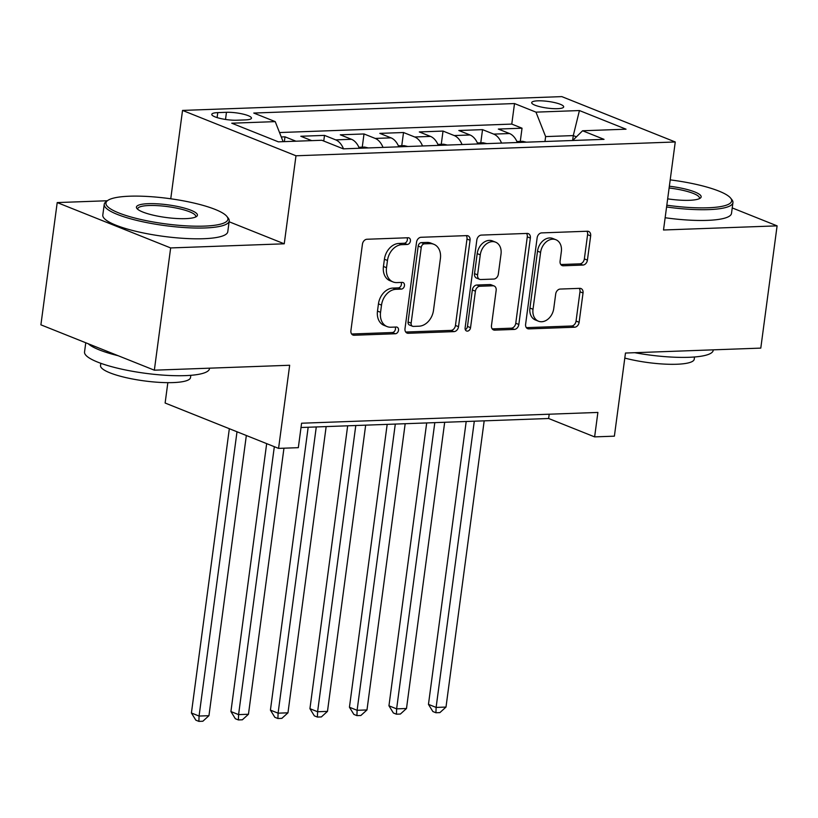 <?xml version="1.0" encoding="UTF-8"?>
<svg xmlns="http://www.w3.org/2000/svg" width="818" height="818" viewBox="0 0 818 818"><rect width="100%" height="100%" fill="white"/><g stroke="black" fill="none" stroke-linecap="round" stroke-linejoin="round"><path stroke-width="1.23" d="M410.421 241.013A3.466 2.618 111.8 0 0 409 237.895A3.466 2.618 111.8 0 0 408.162 237.752L366.955 239.255A4.949 3.742 111.8 0 0 362.435 244.193L350.912 330.595A4.949 3.742 111.8 0 0 352.947 335.043A4.949 3.742 111.8 0 0 354.143 335.247L395.35 333.754A3.466 2.618 111.8 0 0 398.509 330.288A3.466 2.618 111.8 0 0 397.088 327.169A3.466 2.618 111.8 0 0 396.249 327.026L390.912 327.22A15.839 11.973 111.8 0 1 387.088 326.576A15.839 11.973 111.8 0 1 380.554 312.312L381.515 305.114A15.839 11.973 111.8 0 1 395.973 289.306L401.311 289.112A3.466 2.618 111.8 0 0 404.47 285.656A3.466 2.618 111.8 0 0 403.039 282.537A3.466 2.618 111.8 0 0 402.2 282.394L396.873 282.588A15.839 11.973 111.8 0 1 393.039 281.934A15.839 11.973 111.8 0 1 386.515 267.68L387.476 260.482A15.839 11.973 111.8 0 1 401.935 244.664L407.262 244.47A3.466 2.618 111.8 0 0 410.421 241.013M393.039 281.934L389.971 280.707A15.839 11.973 111.8 0 1 383.448 266.453L384.409 259.255A15.839 11.973 111.8 0 1 398.867 243.447L404.194 243.253A3.466 2.618 111.8 0 0 407.364 239.786A3.466 2.618 111.8 0 0 407.088 237.793M351.638 334L392.282 332.527A3.466 2.618 111.8 0 0 395.452 329.071A3.466 2.618 111.8 0 0 395.176 327.067M387.088 326.576L384.02 325.349A15.839 11.973 111.8 0 1 377.487 311.096L378.448 303.887A15.839 11.973 111.8 0 1 392.906 288.079L398.243 287.885A3.466 2.618 111.8 0 0 401.403 284.429A3.466 2.618 111.8 0 0 401.127 282.435M537.876 100.829A16.135 3.354 7.6 0 0 531.69 102.618A16.135 3.354 7.6 0 0 540.453 106.851A16.135 3.354 7.6 0 0 557.498 108.682A16.135 3.354 7.6 0 0 563.684 106.892A16.135 3.354 7.6 0 0 554.921 102.659A16.135 3.354 7.6 0 0 537.876 100.829M582.907 265.063A4.949 3.742 111.8 0 0 587.416 260.124L590.657 235.891A4.949 3.742 111.8 0 0 588.612 231.433A4.949 3.742 111.8 0 0 587.416 231.228L541.659 232.895A4.949 3.742 111.8 0 0 537.14 237.833L525.616 324.235A4.949 3.742 111.8 0 0 527.651 328.683A4.949 3.742 111.8 0 0 528.847 328.887L574.604 327.22A4.949 3.742 111.8 0 0 579.124 322.282L583.029 293.008A4.949 3.742 111.8 0 0 580.995 288.549A4.949 3.742 111.8 0 0 579.798 288.345L560.218 289.061A4.949 3.742 111.8 0 0 555.698 293.999L553.755 308.519A13.241 10.01 111.8 0 1 538.469 321.198A13.241 10.01 111.8 0 1 533.009 309.276L540.596 252.394A13.241 10.01 111.8 0 1 555.892 239.725A13.241 10.01 111.8 0 1 561.342 251.637L560.085 261.126A4.949 3.742 111.8 0 0 562.119 265.574A4.949 3.742 111.8 0 0 563.316 265.778L582.907 265.063L579.839 263.846A4.949 3.742 111.8 0 0 584.359 258.897L587.59 234.664A4.949 3.742 111.8 0 0 586.864 231.249M107.373 200.747L57.209 202.578L170.655 247.936L154.346 370.186L289.664 365.257L278.57 448.387L298.325 447.671L301.586 423.223L597.886 412.436L594.625 436.884L614.379 436.168L625.473 353.039L760.791 348.11L777.1 225.86L732.233 207.925M170.655 247.936L284.245 243.805L295.983 155.778L675.259 141.974L663.51 229.991L777.1 225.86M470.053 240.277A4.949 3.742 111.8 0 0 468.008 235.819A4.949 3.742 111.8 0 0 466.812 235.615L421.055 237.281A4.949 3.742 111.8 0 0 416.536 242.23L405.002 328.621A4.949 3.742 111.8 0 0 407.047 333.079A4.949 3.742 111.8 0 0 408.243 333.284L454 331.617A4.949 3.742 111.8 0 0 458.52 326.679L470.053 240.277L466.986 239.05A4.949 3.742 111.8 0 0 466.26 235.635M481.352 235.093L527.119 233.427A4.949 3.742 111.8 0 1 528.316 233.631A4.949 3.742 111.8 0 1 530.35 238.079L518.827 324.48A4.949 3.742 111.8 0 1 514.307 329.419L494.726 330.135A4.949 3.742 111.8 0 1 493.53 329.93A4.949 3.742 111.8 0 1 491.485 325.472L496.158 290.431A4.949 3.742 111.8 0 0 494.123 285.983A4.949 3.742 111.8 0 0 492.927 285.779L479.931 286.249A4.949 3.742 111.8 0 0 475.411 291.188L470.544 327.67A3.466 2.618 111.8 0 1 466.546 330.983A3.466 2.618 111.8 0 1 465.115 327.865L476.833 240.032A4.949 3.742 111.8 0 1 481.352 235.093M154.346 370.186L40.9 324.828L57.209 202.578M520.279 141.412L522.037 128.201L498.336 129.06L509.532 133.538L493.724 134.111A20.174 12.526 87.9 0 1 501.546 143.078M480.769 142.843L482.538 129.643L458.826 130.502L470.023 134.98L454.215 135.553A20.174 12.526 87.9 0 1 462.037 144.52M441.26 144.285L443.029 131.074L419.317 131.943L430.513 136.412L414.706 136.984A20.174 12.526 87.9 0 1 422.528 145.962M401.761 145.727L403.519 132.516L379.818 133.375L391.004 137.853L375.206 138.426A20.174 12.526 87.9 0 1 383.018 147.393M362.251 147.158L364.01 133.958L340.308 134.817L351.495 139.295L335.697 139.868A20.174 12.526 87.9 0 1 343.509 148.835M323.754 141.033L324.501 135.389L300.799 136.258L311.74 140.635M236.78 120.215L245.472 119.898A15.634 3.252 7.6 0 0 251.463 118.17A15.634 3.252 7.6 0 0 242.977 114.08A15.634 3.252 7.6 0 0 226.463 112.301L217.772 112.618A15.634 3.252 7.6 0 0 211.78 114.356A15.634 3.252 7.6 0 0 220.267 118.446A15.634 3.252 7.6 0 0 236.78 120.215M295.983 155.778L182.537 110.42L561.813 96.616L675.259 141.974M522.037 128.201L511.771 124.091L514.512 103.559L253.764 113.048L275.226 121.626L283.13 141.667M514.512 103.559L535.974 112.138L579.43 110.553L626.036 129.193L582.58 130.768L604.042 139.357L343.294 148.845L321.822 140.267L278.365 141.841L231.76 123.211L275.226 121.626M324.501 135.389L335.697 139.868M364.01 133.958L375.206 138.426M403.519 132.516L414.706 136.984M443.029 131.074L454.215 135.553M482.538 129.643L493.724 134.111M511.771 124.091L279.531 132.547M284.357 141.626L284.991 136.831L281.28 136.964M284.991 136.831L295.942 141.207M572.631 140.492L573.285 135.594L545.626 136.596L544.972 141.504M167.843 382.66L165.124 403.029L278.57 448.387M172.158 198.989L168.794 198.518M170.798 198.447L182.537 110.42M301.014 427.507L548.633 418.499L594.625 436.884M576.414 136.841L573.285 135.594L579.43 110.553M549.205 414.205L548.633 418.499M359.317 148.262A20.174 12.526 -92.1 0 0 351.495 139.295M398.826 146.821A20.174 12.526 -92.1 0 0 391.004 137.853M438.325 145.389A20.174 12.526 -92.1 0 0 430.513 136.412M477.835 143.948A20.174 12.526 -92.1 0 0 470.023 134.98M582.58 130.768L572.712 140.492M517.344 142.506A20.174 12.526 -92.1 0 0 509.532 133.538M545.626 136.596L535.974 112.138M284.245 243.805L229.112 221.76M405.728 332.036L450.943 330.39A4.949 3.742 111.8 0 0 455.452 325.452L466.986 239.05M424.419 243.846A3.466 2.618 111.8 0 0 421.26 247.312L411.137 323.141A3.466 2.618 111.8 0 0 412.569 326.259A3.466 2.618 111.8 0 0 413.407 326.402L419.031 326.198A15.839 11.973 111.8 0 0 433.489 310.39L440.401 258.549A15.839 11.973 111.8 0 0 433.877 244.296A15.839 11.973 111.8 0 0 430.043 243.641L424.419 243.846L421.352 242.619A3.466 2.618 111.8 0 0 418.192 246.085L421.26 247.312M412.569 326.259L409.501 325.043A3.466 2.618 111.8 0 1 408.08 321.924L418.192 246.085M433.877 244.296L430.81 243.069A15.839 11.973 111.8 0 0 426.976 242.414L430.043 243.641M421.352 242.619L426.976 242.414M492.211 328.887L511.24 328.192A4.949 3.742 111.8 0 0 515.759 323.253L527.283 236.852A4.949 3.742 111.8 0 0 526.557 233.447M494.123 285.983L491.056 284.756A4.949 3.742 111.8 0 0 489.859 284.552L476.863 285.022A4.949 3.742 111.8 0 0 472.344 289.961L467.477 326.443L470.544 327.67M465.299 329.654A3.466 2.618 111.8 0 0 467.477 326.443M501.015 254.081A13.241 10.01 111.8 0 0 495.555 242.159A13.241 10.01 111.8 0 0 480.268 254.838L477.589 274.868A4.949 3.742 111.8 0 0 479.634 279.327A4.949 3.742 111.8 0 0 480.831 279.531L493.816 279.061A4.949 3.742 111.8 0 0 498.336 274.112L501.015 254.081M495.555 242.159L492.487 240.932A13.241 10.01 111.8 0 0 477.201 253.611L480.268 254.838M479.634 279.327L476.567 278.1A4.949 3.742 111.8 0 1 474.522 273.641L477.201 253.611M560.811 264.531L579.839 263.846M555.892 239.725L552.825 238.498A13.241 10.01 111.8 0 0 537.528 251.167L540.596 252.394M538.469 321.198L535.401 319.971A13.241 10.01 111.8 0 1 529.941 308.049L537.528 251.167M526.332 327.65L571.547 326.004A4.949 3.742 111.8 0 0 576.056 321.055L579.972 291.781A4.949 3.742 111.8 0 0 579.246 288.365M229.337 428.704L191.412 712.989L199.071 716.057L208.948 715.689L246.341 435.503M237.005 431.771L199.071 716.057L198.886 721.384L195.829 720.157L191.412 712.989M208.948 715.689L202.844 721.241L198.886 721.384M129.52 196.208A61.524 12.781 7.6 0 0 107.69 200.522A61.524 12.781 7.6 0 0 133.682 217.731A61.524 12.781 7.6 0 0 204.336 226.116A61.524 12.781 7.6 0 0 226.883 216.422A61.524 12.781 7.6 0 0 129.52 196.208M226.883 216.422L228.161 218.017A63.037 13.098 -172.4 0 1 229.214 220.972A63.037 13.098 -172.4 0 1 205.052 227.956A63.037 13.098 -172.4 0 1 138.457 220.799A63.037 13.098 -172.4 0 1 104.244 204.296A63.037 13.098 -172.4 0 1 106.033 201.729L107.69 200.522M148.222 203.682A30.767 6.391 -172.4 0 1 183.549 207.874A30.767 6.391 -172.4 0 1 196.545 216.484A30.767 6.391 -172.4 0 1 185.625 218.641A30.767 6.391 -172.4 0 1 136.943 208.529A30.767 6.391 -172.4 0 1 148.222 203.682M195.512 217.056A29.254 6.074 7.6 0 0 195.727 216.494A29.254 6.074 7.6 0 0 179.848 208.835A29.254 6.074 7.6 0 0 148.948 205.522A29.254 6.074 7.6 0 0 137.731 208.764A29.254 6.074 7.6 0 0 137.792 209.357M209.572 368.172L209.51 368.642A63.037 13.098 -172.4 0 1 185.349 375.626A63.037 13.098 -172.4 0 1 118.753 368.478A63.037 13.098 -172.4 0 1 84.54 351.965L85.767 342.762M118.181 355.728A63.037 13.098 -172.4 0 1 88.221 343.744M190.819 375.319L190.512 377.558A45.389 9.427 -172.4 0 1 173.119 382.589A45.389 9.427 -172.4 0 1 125.174 377.435A45.389 9.427 -172.4 0 1 100.532 365.554L100.829 363.315M229.214 220.972L227.782 231.729A63.037 13.098 -172.4 0 1 203.621 238.713A63.037 13.098 -172.4 0 1 137.025 231.566A63.037 13.098 -172.4 0 1 102.802 215.052L104.244 204.296M666.823 205.206A61.524 12.781 7.6 0 0 708.051 207.782A61.524 12.781 7.6 0 0 730.607 198.089A61.524 12.781 7.6 0 0 670.198 179.878M730.607 198.089L731.885 199.684A63.037 13.098 -172.4 0 1 732.938 202.629A63.037 13.098 -172.4 0 1 708.777 209.612A63.037 13.098 -172.4 0 1 666.588 206.985M669.359 186.218A30.767 6.391 -172.4 0 1 700.269 198.15A30.767 6.391 -172.4 0 1 689.349 200.308A30.767 6.391 -172.4 0 1 667.672 198.856M699.237 198.723A29.254 6.074 7.6 0 0 699.451 198.161A29.254 6.074 7.6 0 0 669.114 187.997M713.296 349.838L713.235 350.309A63.037 13.098 -172.4 0 1 689.073 357.292A63.037 13.098 -172.4 0 1 634.758 352.701M694.533 356.985L694.237 359.214A45.389 9.427 -172.4 0 1 676.844 364.245A45.389 9.427 -172.4 0 1 624.799 358.079M732.938 202.629L731.507 213.386A63.037 13.098 -172.4 0 1 707.345 220.369A63.037 13.098 -172.4 0 1 665.146 217.741M266.668 443.632L230.921 711.548L238.58 714.615L248.457 714.257L283.958 448.192M274.327 446.7L238.58 714.615L238.396 719.942L235.328 718.715L230.921 711.548M248.457 714.257L242.353 719.799L238.396 719.942M368.345 147.935L364.603 147.076L358.897 147.281M308.171 427.252L270.421 710.116L278.089 713.173L287.967 712.815L326.157 426.597M316.28 426.955L278.089 713.173L277.905 718.511L274.838 717.284L270.421 710.116M287.967 712.815L281.852 718.357L277.905 718.511M407.855 146.494L404.102 145.635L398.397 145.839M347.67 425.81L309.93 708.674L317.599 711.742L327.476 711.384L365.666 425.156M355.789 425.513L317.599 711.742L317.415 717.069L314.347 715.842L309.93 708.674M327.476 711.384L321.362 716.926L317.415 717.069M447.354 145.052L443.612 144.203L437.906 144.408M387.18 424.368L349.439 707.233L357.108 710.3L366.985 709.942L405.176 423.714M395.298 424.072L357.108 710.3L356.924 715.627L353.857 714.4L349.439 707.233M366.985 709.942L360.871 715.484L356.924 715.627M486.863 143.62L483.121 142.761L477.415 142.966M426.689 422.937L388.949 705.801L396.618 708.858L406.495 708.5L444.685 422.282M434.808 422.64L396.618 708.858L396.433 714.196L393.366 712.969L388.949 705.801M406.495 708.5L400.38 714.053L396.433 714.196M526.373 142.179L522.63 141.32L516.925 141.534M466.199 421.495L428.458 704.359L436.117 707.427L445.994 707.069L484.184 420.841M474.307 421.198L436.117 707.427L435.933 712.754L432.875 711.527L428.458 704.359M445.994 707.069L439.89 712.611L435.933 712.754M217.107 117.598L217.772 112.618M225.512 119.448L226.463 112.301M398.867 243.447L401.935 244.664M384.409 259.255L387.476 260.482M383.448 266.453L386.515 267.68M398.243 287.885L401.311 289.112M392.906 288.079L395.973 289.306M378.448 303.887L381.515 305.114M377.487 311.096L380.554 312.312M392.282 332.527L395.35 333.754M351.944 334.368L354.143 335.247M404.194 243.253L407.262 244.47M455.452 325.452L458.52 326.679M450.943 330.39L454 331.617M406.035 332.405L408.243 333.284M408.08 321.924L411.137 323.141M527.283 236.852L530.35 238.079M515.759 323.253L518.827 324.48M511.24 328.192L514.307 329.419M492.518 329.255L494.726 330.135M489.859 284.552L492.927 285.779M476.863 285.022L479.931 286.249M472.344 289.961L475.411 291.188M474.522 273.641L477.589 274.868M561.117 264.899L563.316 265.778M529.941 308.049L533.009 309.276M579.972 291.781L583.029 293.008M576.056 321.055L579.124 322.282M571.547 326.004L574.604 327.22M526.649 328.008L528.847 328.887M587.59 234.664L590.657 235.891M584.359 258.897L587.416 260.124"/></g></svg>
